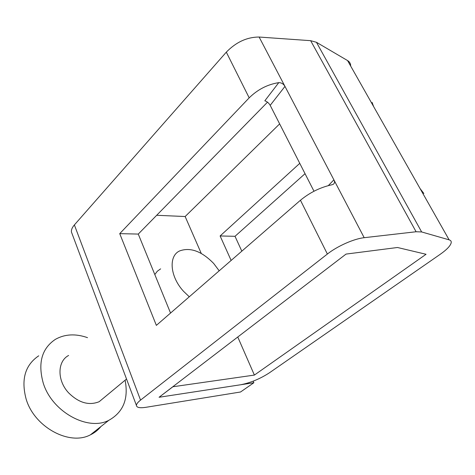 <?xml version="1.0" encoding="UTF-8"?>
<svg xmlns="http://www.w3.org/2000/svg" width="475" height="475" viewBox="0 0 475 475"><rect width="100%" height="100%" fill="white"/><g stroke="black" fill="none" stroke-linecap="round" stroke-linejoin="round"><path stroke-width="0.71" d="M350.698 65.467C350.491 63.329 349.446 61.697 347.563 60.562L316.445 42.293L421.64 231.948L416.094 231.752L364.188 237.696C354.029 238.729 337.232 246.192 327.376 254.042L140.547 400.11C137.845 402.248 136.468 404.017 136.414 405.407C136.64 407.603 139.822 408.233 145.962 407.301L240.546 391.994L253.864 382.743L253.175 381.164M316.445 42.293L310.65 40.678L259.124 37.038L333.889 179.829C334.893 181.866 334.673 183.362 333.218 184.33L332.007 184.757C320.506 187.245 309.985 192.405 300.449 200.248L327.376 254.042M313.987 191.229L270.192 105.349L284.97 86.403C283.516 83.921 281.455 82.668 278.777 82.638C267.591 84.402 257.729 89.466 249.185 97.844L119.73 233.647L156.358 325.381L300.449 200.248M259.124 37.038C247.053 37.068 236.117 42.109 226.314 52.149L74.379 224.924C72.141 227.519 71.161 229.894 71.44 232.043L72.153 233.949M170.549 313.055L138.273 234.074L119.73 233.647M267.502 102.167L138.273 234.074M237.761 337.007L254.386 375.078L426.051 254.279L397.492 247.499L346.049 254.083L159.06 397.272L253.864 382.743M231.135 260.442L220.115 235.962L235.018 236.307L305.039 173.684M299.767 163.341L220.115 235.962M201.269 253.442L185.149 216.529L279.644 123.892M172.769 386.775L254.386 375.078M185.149 216.529L156.685 215.282M160.627 268.856L157.308 271.243L154.814 274.55M159.178 397.183L172.793 386.84M159.202 397.242L240.617 384.768C250.444 382.832 259.973 378.89 269.206 372.946L440.206 254.309C446.743 249.713 450.407 245.878 451.191 242.808C451.458 241.324 450.769 240.338 449.124 239.845L421.64 231.948M241.822 251.162L235.018 236.307M347.563 60.562L420.09 188.593L423.843 193.462M270.192 105.349C268.761 102.933 266.974 101.424 264.818 100.813L278.777 82.638M372.78 105.076C371.925 103.402 371.705 102.564 372.115 102.564L373.677 106.661M189.287 296.786L183.623 291.383C169.896 276.646 168.328 255.871 179.704 250.901C190.398 247.059 201.715 251.239 213.655 263.435L219.195 270.809M105.052 396.821L99.15 401.713C88.92 405.798 78.737 402.842 68.608 392.849C56.929 380.463 57.297 361.261 68.62 355.454M125.103 380.22C128.701 398.852 123.28 412.211 108.84 420.298C87.917 431.454 51.941 411.772 43.243 383.076C37.703 363.048 41.77 348.46 55.438 339.322C64.915 334.044 75.614 333.492 87.525 337.66M100.902 426.562C98.076 430.077 94.578 432.838 90.41 434.839C69.558 446.067 34.343 427.179 26.131 399.077C20.918 379.448 25.122 365.026 38.736 355.811M328.344 185.577L333.889 179.829L364.188 237.696M140.547 400.11L74.379 224.924M226.314 52.149L249.185 97.844M310.65 40.678L416.094 231.752M420.09 188.593L449.124 239.845M371.978 103.218L372.465 102.849M71.44 232.043L136.414 405.407M126.534 379.032L99.15 401.713M108.84 420.298L90.41 434.839"/></g></svg>
